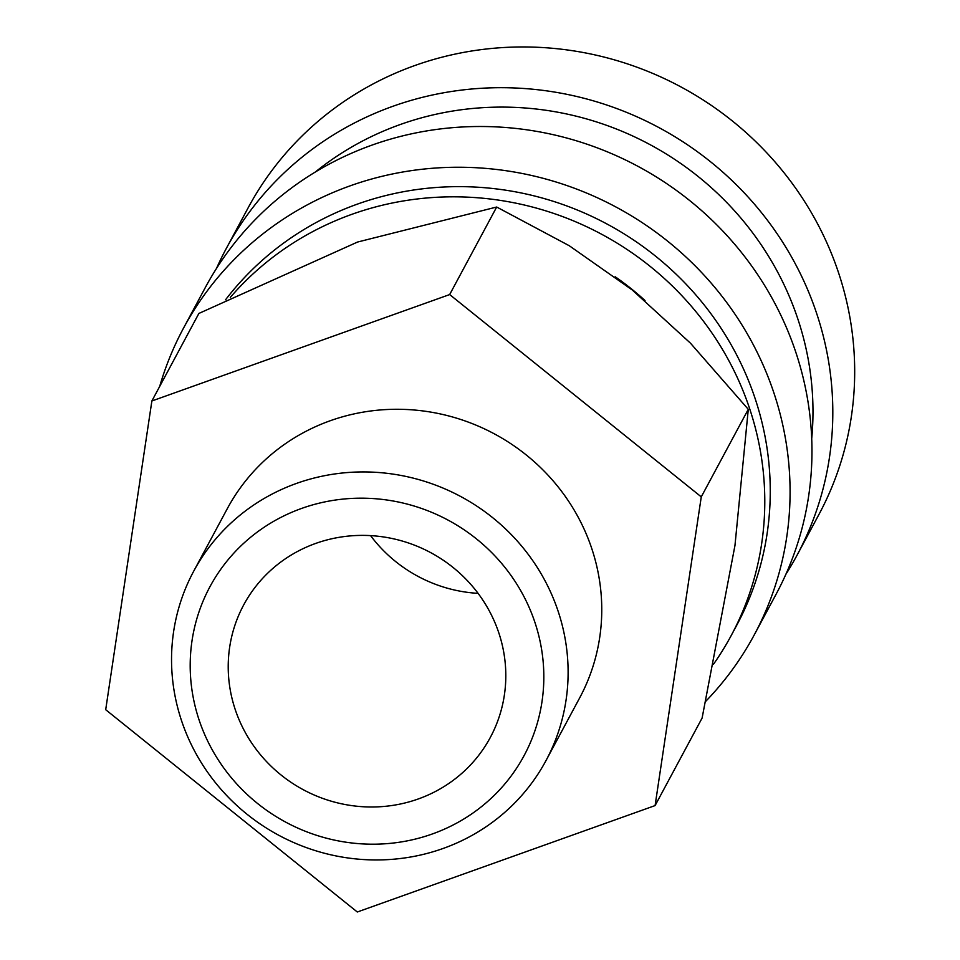 <?xml version="1.0" encoding="UTF-8"?>
<svg xmlns="http://www.w3.org/2000/svg" width="960" height="960" viewBox="0 0 960 960"><rect width="100%" height="100%" fill="white"/><g stroke="black" fill="none" stroke-linecap="round" stroke-linejoin="round"><path stroke-width="1.44" d="M713.568 664.14A303.972 292.236 -151.8 0 0 731.196 635.556L736.668 625.38A303.972 292.236 -151.8 0 0 748.86 381.48A303.972 292.236 -151.8 0 0 506.772 190.356A303.972 292.236 -151.8 0 0 225.552 299.784M731.196 635.556A303.972 292.236 -151.8 0 0 743.4 391.668A303.972 292.236 -151.8 0 0 230.28 297.42M705.744 701.328A323.976 311.46 -151.8 0 0 754.284 634.836L776.16 594.096A323.976 311.46 -151.8 0 0 789.168 334.152A323.976 311.46 -151.8 0 0 506.424 127.548A323.976 311.46 -151.8 0 0 205.332 287.508L183.456 328.248A323.976 311.46 -151.8 0 0 159.684 386.448M754.284 634.836A323.976 311.46 -151.8 0 0 767.28 374.904A323.976 311.46 -151.8 0 0 484.536 168.288A323.976 311.46 -151.8 0 0 183.456 328.248M811.716 438.636A303.972 292.236 -151.8 0 0 791.592 301.944A303.972 292.236 -151.8 0 0 315.312 172.02M785.868 574.308A323.976 311.46 -151.8 0 0 797.004 555.3L818.892 514.548A323.976 311.46 -151.8 0 0 831.888 254.616A323.976 311.46 -151.8 0 0 549.144 48A323.976 311.46 -151.8 0 0 248.064 207.96L226.176 248.7A323.976 311.46 -151.8 0 0 216.468 268.488M797.004 555.3A323.976 311.46 -151.8 0 0 810.012 295.356A323.976 311.46 -151.8 0 0 527.268 88.74A323.976 311.46 -151.8 0 0 226.176 248.7M151.872 400.98L198.888 313.44L357.564 242.04L496.68 207.024L569.256 245.724L632.256 289.98L690.456 343.176L748.284 409.32L734.964 545.484L702.108 718.044L655.092 805.584L701.268 496.872L449.664 294.564L151.872 400.98L105.696 709.704L357.3 912L655.092 805.584M185.616 731.772A199.98 192.252 -151.8 0 0 360.156 859.308A199.98 192.252 -151.8 0 0 546.012 760.56A199.98 192.252 -151.8 0 0 554.04 600.108A199.98 192.252 -151.8 0 0 379.5 472.572A199.98 192.252 -151.8 0 0 193.644 571.308A199.98 192.252 -151.8 0 0 185.616 731.772M202.74 729.888A178.332 171.444 -151.8 0 0 432.432 833.94A178.332 171.444 -151.8 0 0 531.276 612.48A178.332 171.444 -151.8 0 0 301.584 508.44A178.332 171.444 -151.8 0 0 202.74 729.888M193.644 571.308L227.304 508.656A199.98 192.252 28.2 0 1 413.16 409.92A199.98 192.252 28.2 0 1 587.688 537.456A199.98 192.252 28.2 0 1 579.66 697.908L546.012 760.56M615.156 276.744A273.576 263.004 28.2 0 1 645 300.516M238.068 717.264A139.992 134.58 28.2 0 1 243.684 604.944A139.992 134.58 28.2 0 1 373.776 535.836A139.992 134.58 28.2 0 1 495.96 625.104A139.992 134.58 28.2 0 1 490.332 737.424A139.992 134.58 28.2 0 1 360.24 806.544A139.992 134.58 28.2 0 1 238.068 717.264M370.56 535.608A139.992 134.58 -151.8 0 0 478.08 593.352M449.664 294.564L496.68 207.024M701.268 496.872L748.284 409.32"/></g></svg>

